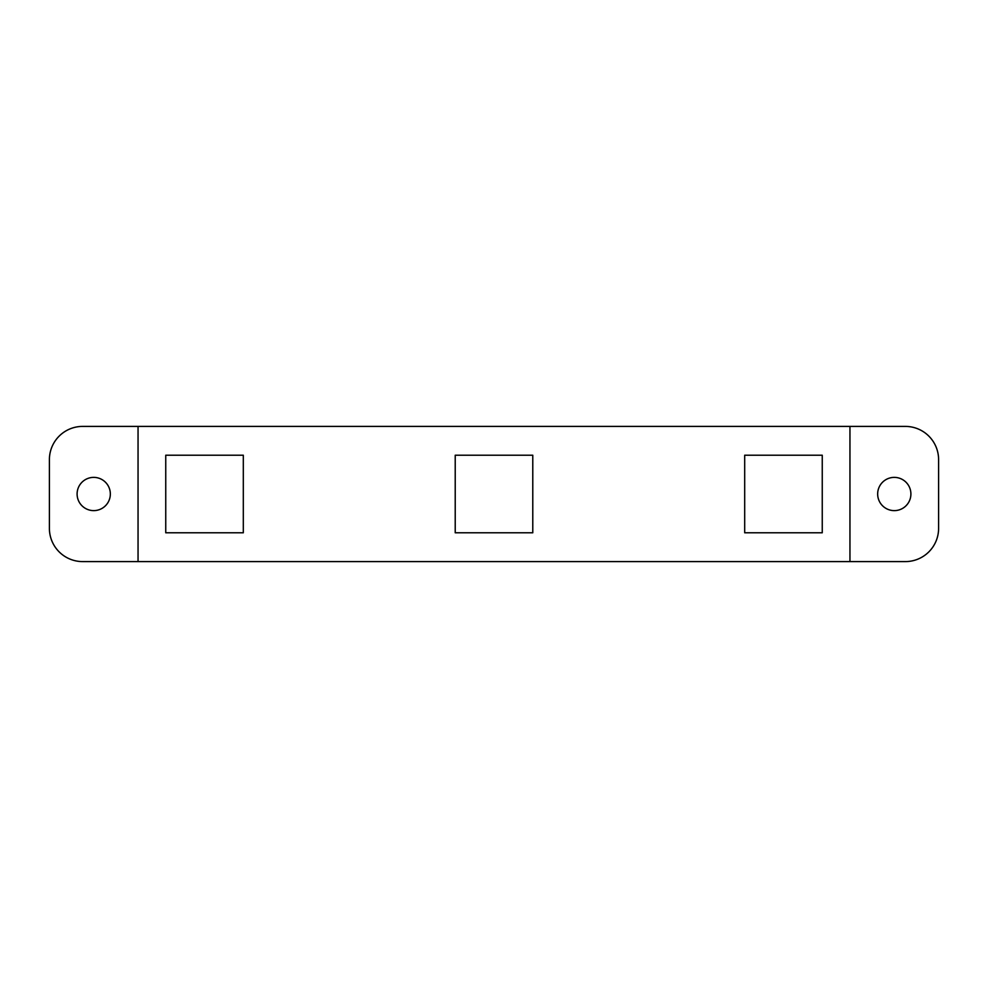 <?xml version="1.0" encoding="UTF-8"?>
<svg xmlns="http://www.w3.org/2000/svg" width="988" height="988" viewBox="0 0 988 988"><rect width="100%" height="100%" fill="white"/><g stroke="black" fill="none" stroke-linecap="round" stroke-linejoin="round"><path stroke-width="1.48" d="M744.693 532.779L744.693 455.221L822.251 455.221L822.251 532.779L744.693 532.779L744.693 455.221L822.251 455.221L822.251 532.779L744.693 532.779M455.221 532.779L455.221 455.221L532.779 455.221L532.779 532.779L455.221 532.779L455.221 455.221L532.779 455.221L532.779 532.779L455.221 532.779M165.749 455.221L243.307 455.221L243.307 532.779L165.749 532.779L165.749 455.221L243.307 455.221L243.307 532.779L165.749 532.779L165.749 455.221M138.048 561.592L905.354 561.592A33.246 33.246 0 0 0 938.6 528.345L938.6 459.655A33.246 33.246 0 0 0 905.354 426.408L849.952 426.408L849.952 561.592L849.952 426.408L82.646 426.408A33.246 33.246 0 0 0 49.4 459.655L49.4 528.345A33.246 33.246 0 0 0 82.646 561.592L138.048 561.592L138.048 426.408L138.048 561.592M894.276 510.623A16.623 16.623 0 0 1 879.888 485.688A16.623 16.623 0 0 1 908.676 485.688A16.623 16.623 0 0 1 894.276 510.623M93.724 477.377A16.623 16.623 0 0 1 108.112 502.312A16.623 16.623 0 0 1 79.324 502.312A16.623 16.623 0 0 1 93.724 477.377"/></g></svg>
